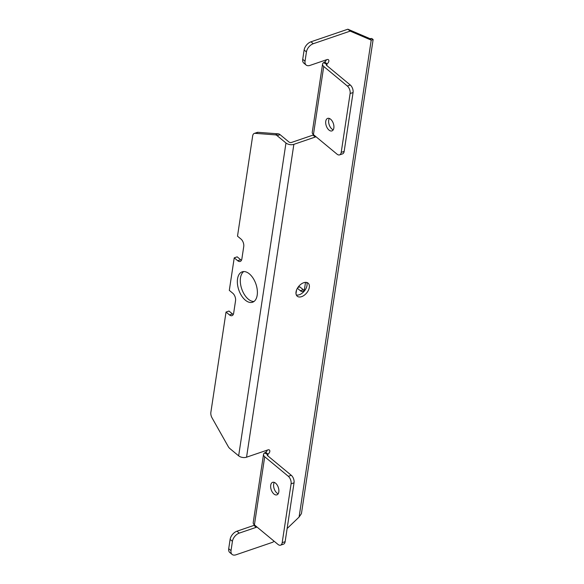 <?xml version="1.0" encoding="UTF-8"?>
<svg xmlns="http://www.w3.org/2000/svg" width="584" height="584" viewBox="0 0 584 584"><rect width="100%" height="100%" fill="white"/><g stroke="black" fill="none" stroke-linecap="round" stroke-linejoin="round"><path stroke-width="0.88" d="M274.29 482.406A6.614 3.73 -108.9 0 0 276.889 493.005A6.614 3.73 -108.9 0 0 278.174 493.772M275.575 483.172A6.614 3.73 -108.9 0 0 272.618 482.34A6.614 3.73 -108.9 0 0 270.691 487.443A6.614 3.73 -108.9 0 0 273.94 494.013A6.614 3.73 -108.9 0 0 276.896 494.852A6.614 3.73 -108.9 0 0 278.823 489.742A6.614 3.73 -108.9 0 0 275.575 483.172M329.332 118.457A6.614 3.73 -108.9 0 0 331.931 129.057A6.614 3.73 -108.9 0 0 333.216 129.823M330.617 119.224A6.614 3.73 -108.9 0 0 327.661 118.384A6.614 3.73 -108.9 0 0 325.733 123.494A6.614 3.73 -108.9 0 0 328.982 130.064A6.614 3.73 -108.9 0 0 331.938 130.904A6.614 3.73 -108.9 0 0 333.865 125.794A6.614 3.73 -108.9 0 0 330.617 119.224M249.361 273.874A16.06 9.067 71.1 0 1 257.245 289.832A16.06 9.067 71.1 0 1 252.565 302.235A16.06 9.067 71.1 0 1 245.382 300.198A16.06 9.067 71.1 0 1 237.491 284.24A16.06 9.067 71.1 0 1 242.177 271.837A16.06 9.067 71.1 0 1 249.361 273.874M253.96 301.505A16.06 9.067 71.1 0 1 248.331 299.19A16.06 9.067 71.1 0 1 240.63 284.554A16.06 9.067 71.1 0 1 243.732 271.56M303.731 282.714A8.505 5.161 -50.4 0 1 308.104 283.13A8.505 5.161 -50.4 0 1 308.418 290.233A8.505 5.161 -50.4 0 1 301.621 296.65A8.505 5.161 -50.4 0 1 297.256 296.227A8.505 5.161 -50.4 0 1 296.935 289.124A8.505 5.161 -50.4 0 1 303.731 282.714M306.709 282.459A8.505 5.161 -50.4 0 1 299.315 294.738A8.505 5.161 -50.4 0 1 296.336 294.986M280.554 545.164A5.665 3.197 -108.9 0 0 282.189 542.675L291.087 483.822A5.665 3.197 -108.9 0 0 288.321 476.303L264.713 456.746A5.665 3.168 -171.4 0 1 263.537 454.389L253.23 522.534A5.665 3.168 8.6 0 0 254.412 524.892L278.021 544.449A5.665 3.197 -108.9 0 0 280.554 545.164L283.503 544.157A5.665 3.197 -108.9 0 0 285.138 541.667L294.044 482.815A5.665 3.197 -108.9 0 0 291.277 475.296L267.669 455.739A1.891 1.058 -171.4 0 1 267.275 454.951A1.891 1.058 -171.4 0 1 267.596 454.476L268.005 454.148A2.832 1.723 129.6 0 0 269.406 450.023A2.832 1.723 129.6 0 0 267.954 449.884L246.55 457.192A5.665 3.168 -171.4 0 1 238.652 455.834L229.811 448.512A5.665 3.197 71.1 0 1 228.22 446.534L212.036 417.852A5.665 3.197 71.1 0 1 210.868 412.311L226.03 312.053L229.497 314.929A5.665 3.197 -108.9 0 0 232.031 315.645A5.665 3.197 -108.9 0 0 233.666 313.155L235.542 300.76A5.665 3.197 -108.9 0 0 232.775 293.241L229.308 290.372L234.228 257.851L237.695 260.719A5.665 3.197 -108.9 0 0 240.228 261.435A5.665 3.197 -108.9 0 0 241.864 258.946L243.74 246.558A5.665 3.197 -108.9 0 0 240.973 239.038L237.506 236.162L252.668 135.911A5.665 3.197 71.1 0 1 254.303 133.415A5.665 3.197 71.1 0 1 255.062 133.327L275.356 134.86A5.665 3.197 71.1 0 1 277.13 135.671L285.97 142.992A5.665 3.168 8.6 0 0 293.861 144.35L315.265 137.043A2.832 1.723 129.6 0 0 315.951 136.7M274.005 541.127L272.889 542.193L235.987 554.8A7.555 4.592 -50.4 0 1 232.103 554.428A7.555 4.592 -50.4 0 1 231.023 550.624L232.425 541.332A7.555 4.592 -50.4 0 1 239.265 533.119L256.237 527.323A2.832 1.723 129.6 0 0 256.931 526.98M339.574 154.884A5.665 3.197 -108.9 0 0 341.209 152.395L350.115 93.542A5.665 3.197 -108.9 0 0 347.349 86.023L323.74 66.466A5.665 3.168 -171.4 0 1 322.565 64.109L312.257 132.254A5.665 3.168 8.6 0 0 313.433 134.612L337.041 154.169A5.665 3.197 -108.9 0 0 339.574 154.884L342.531 153.877A5.665 3.197 -108.9 0 0 344.166 151.387L353.064 92.535A5.665 3.197 -108.9 0 0 350.298 85.016L326.69 65.459A1.891 1.058 -171.4 0 1 326.303 64.671A1.891 1.058 -171.4 0 1 326.624 64.196L327.033 63.868A2.832 1.723 129.6 0 0 328.434 59.743A2.832 1.723 129.6 0 0 326.974 59.605L310.002 65.401A7.555 4.592 -50.4 0 1 306.118 65.028A7.555 4.592 -50.4 0 1 305.038 61.225L306.439 51.932A7.555 4.592 -50.4 0 1 313.279 43.72L350.181 31.113L371.212 40.121L373.132 39.529L301.439 513.599L299.088 517.059L287.124 528.535M299.088 517.059L371.212 40.121L368.906 38.201L370.657 39.157L370.066 39.172M306.118 65.028L303.804 63.108A7.555 4.592 -50.4 0 1 302.724 59.305L304.125 50.012A7.555 4.592 -50.4 0 1 310.973 41.807L347.867 29.2L368.906 38.201M347.867 29.2L350.181 31.113M267.757 455.812L268.005 454.148L265.698 452.228A2.832 1.723 129.6 0 0 267.363 450.081M254.303 133.415L257.252 132.407A5.665 3.197 71.1 0 1 258.018 132.32L278.305 133.845A5.665 3.197 71.1 0 1 280.079 134.656L288.919 141.985A1.891 1.058 8.6 0 0 291.547 142.438L312.951 135.123A2.832 1.723 129.6 0 0 313.644 134.787M326.777 65.532L327.033 63.868L324.719 61.948A2.832 1.723 129.6 0 0 326.39 59.802M232.103 554.428L229.789 552.508A7.555 4.592 -50.4 0 1 228.709 548.704L230.111 539.412A7.555 4.592 -50.4 0 1 236.958 531.199L253.931 525.403A2.832 1.723 129.6 0 0 254.617 525.067M234.228 257.851L237.177 256.836L240.644 259.712A5.665 3.197 -108.9 0 0 241.469 260.252M226.03 312.053L228.979 311.046L232.447 313.915A5.665 3.197 -108.9 0 0 233.272 314.455M373.132 39.529L371.76 38.486L370.198 39.019M296.548 290.044L295.993 293.701M297.855 287.518L299.826 286.846L303.293 289.715A5.665 3.197 71.1 0 0 304.125 290.263M305.512 282.357L304.512 288.956A5.665 3.197 71.1 0 1 302.877 291.445A5.665 3.197 71.1 0 1 300.344 290.73L297.387 288.277M371.76 38.486L369.526 38.668M326.624 64.196L323.529 62.67L324.719 61.948M322.565 64.109A5.665 3.168 -171.4 0 1 323.529 62.67M267.596 454.476L264.508 452.95L265.698 452.228M263.537 454.389A5.665 3.168 -171.4 0 1 264.508 452.95M293.861 144.35L246.55 457.192M310.973 41.807L313.279 43.72M304.125 50.012L306.439 51.932M228.709 548.704L231.023 550.624M230.111 539.412L232.425 541.332M236.958 531.199L239.265 533.119M253.931 525.403L256.237 527.323M312.951 135.123L315.265 137.043M302.724 59.305L305.038 61.225M285.97 142.992L238.652 455.834M280.079 134.656L277.13 135.671M278.305 133.845L275.356 134.86M258.018 132.32L255.062 133.327M240.644 259.712L237.695 260.719M232.447 313.915L229.497 314.929M300.344 290.73L303.293 289.715M323.74 66.466L313.433 134.612M264.713 456.746L254.412 524.892M347.349 86.023L350.298 85.016M350.115 93.542L353.064 92.535M341.209 152.395L344.166 151.387M288.321 476.303L291.277 475.296M291.087 483.822L294.044 482.815M282.189 542.675L285.138 541.667"/></g></svg>
